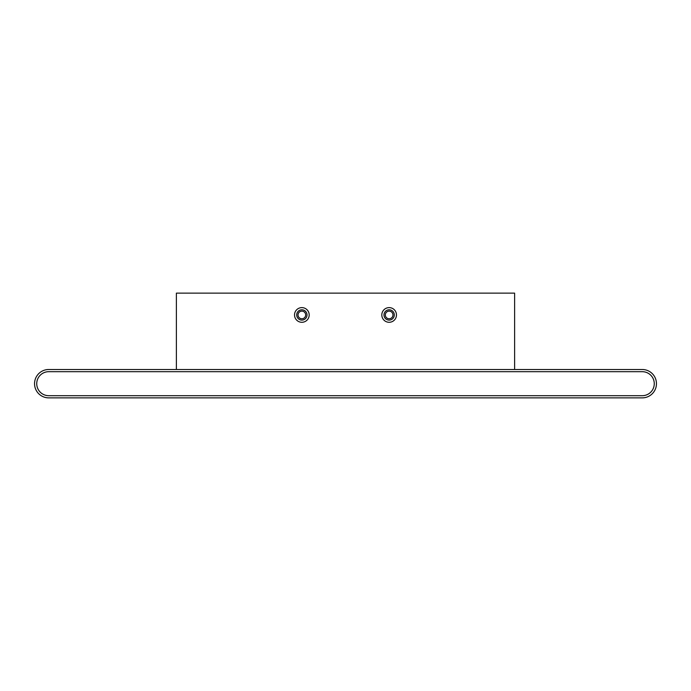 <?xml version="1.0" encoding="UTF-8"?>
<svg xmlns="http://www.w3.org/2000/svg" width="691" height="691" viewBox="0 0 691 691"><rect width="100%" height="100%" fill="white"/><g stroke="black" fill="none" stroke-linecap="round" stroke-linejoin="round"><path stroke-width="1.04" d="M48.733 369.504A14.183 14.183 0 0 0 34.55 383.686A14.183 14.183 0 0 0 48.733 397.869L642.267 397.869A14.183 14.183 0 0 0 656.45 383.686A14.183 14.183 0 0 0 642.267 369.504L48.733 369.504M48.733 371.689A11.997 11.997 0 0 0 36.735 383.686A11.997 11.997 0 0 0 48.733 395.693L642.267 395.693A11.997 11.997 0 0 0 654.265 383.686A11.997 11.997 0 0 0 642.267 371.689L48.733 371.689M301.855 307.616A7.333 7.333 0 0 0 294.53 314.949A7.333 7.333 0 0 0 301.855 322.282A7.333 7.333 0 0 0 309.188 314.949A7.333 7.333 0 0 0 301.855 307.616M301.855 320.097A5.148 5.148 0 0 1 296.707 314.949A5.148 5.148 0 0 1 301.855 309.801A5.148 5.148 0 0 1 307.011 314.949A5.148 5.148 0 0 1 301.855 320.097M389.145 307.616A7.333 7.333 0 0 0 381.812 314.949A7.333 7.333 0 0 0 389.145 322.282A7.333 7.333 0 0 0 396.47 314.949A7.333 7.333 0 0 0 389.145 307.616M389.145 320.097A5.148 5.148 0 0 1 383.989 314.949A5.148 5.148 0 0 1 389.145 309.801A5.148 5.148 0 0 1 394.293 314.949A5.148 5.148 0 0 1 389.145 320.097M176.386 369.504L176.386 293.131L514.614 293.131L514.614 369.504M301.855 311.131A3.818 3.818 0 0 0 298.037 314.949A3.818 3.818 0 0 0 301.855 318.767A3.818 3.818 0 0 0 305.672 314.949A3.818 3.818 0 0 0 301.855 311.131M389.145 311.131A3.818 3.818 0 0 0 385.328 314.949A3.818 3.818 0 0 0 389.145 318.767A3.818 3.818 0 0 0 392.963 314.949A3.818 3.818 0 0 0 389.145 311.131"/></g></svg>

